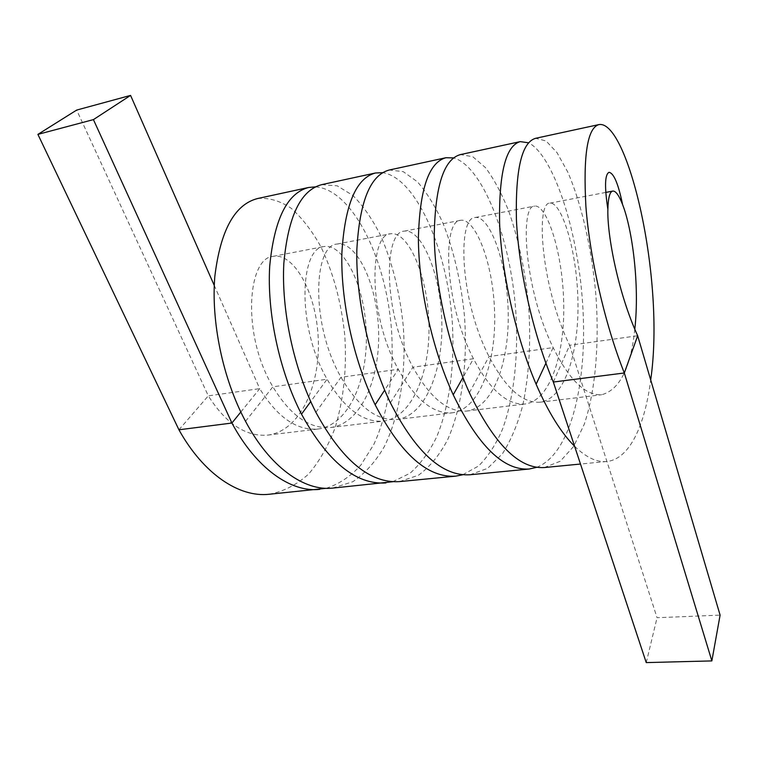 <?xml version="1.0" encoding="UTF-8"?>
<svg xmlns="http://www.w3.org/2000/svg" width="758" height="758" viewBox="0 0 758 758"><rect width="100%" height="100%" fill="white"/><g stroke="black" fill="none" stroke-linecap="round" stroke-linejoin="round"><path stroke-width="0.57" stroke-dasharray="3.79 2.84" d="M269.185 494.263C283.833 491.459 297.06 484.637 308.857 473.797C319.611 461.044 328.375 445.657 335.159 427.635C343.8 398.717 346.974 367.734 344.701 334.704C341.204 301.836 333.217 272.435 320.757 246.511C311.917 230.707 302.082 217.982 291.252 208.327C280.072 200.794 268.863 197.525 257.625 198.53M178.935 429.795L208.308 395.856C226.045 423.76 245.867 436.845 267.773 435.111C300.31 431.027 320.435 385.092 318.246 338.835C316.503 292.531 293.753 252.575 273.164 256.337C247.809 257.663 241.233 334.06 272.899 386.807C290.418 415.555 309.681 429.123 330.668 427.512C361.831 423.57 380.63 376.773 378.536 329.408C376.849 282.004 355.625 240.712 337.035 244.067C314.049 244.806 309.804 322.87 341.015 377.276C358.269 406.904 376.868 420.984 396.813 419.515C426.432 415.744 443.743 368.056 441.743 319.525C440.142 270.966 420.605 228.243 404.26 231.143C383.927 231.228 382.288 311.036 412.958 367.204C429.881 397.77 447.722 412.399 466.473 411.092C494.33 407.52 509.982 358.894 508.106 309.15C506.581 259.388 488.938 215.139 475.114 217.527C457.756 216.883 459.035 298.5 489.043 356.554C505.567 388.124 522.537 403.341 539.942 402.214C565.79 398.85 579.595 349.267 577.861 298.254C576.431 247.212 560.882 201.344 549.882 203.163C535.868 201.713 540.445 285.207 569.646 345.278L637.668 335.756M267.773 435.111L317.839 429.056C296.653 430.696 277.276 417.232 259.71 388.655L208.308 395.856L76.681 110.071M317.839 429.056C349.286 425.096 368.36 378.469 366.247 331.331C364.551 284.146 343.014 243.129 323.998 246.568C300.519 247.43 295.781 325.154 327.096 379.227C344.407 408.666 363.148 422.642 383.311 421.145C413.252 417.345 430.876 369.828 428.857 321.544C427.237 273.221 407.349 230.792 390.541 233.786C369.648 234.004 367.459 313.452 398.244 369.269C415.242 399.637 433.244 414.152 452.251 412.807C480.468 409.197 496.471 360.761 494.576 311.273C493.032 261.747 474.991 217.811 460.637 220.313C442.653 219.82 443.326 301.068 473.475 358.733C490.094 390.095 507.244 405.189 524.924 404.023C551.199 400.622 565.392 351.238 563.63 300.471C562.171 249.695 546.196 204.158 534.598 206.1C519.884 204.812 523.769 287.926 553.15 347.59C569.305 379.995 585.47 395.714 601.663 394.747C619.646 389.858 630.694 368.018 634.806 329.218M332.705 488.095L352.84 481.718C365.081 473.428 375.589 461.698 384.372 446.528C400.319 413.934 406.468 369.733 403.209 325.552C399.741 291.925 392.132 261.756 380.393 235.027C372.093 218.711 362.892 205.503 352.802 195.403L337.244 185.833L321.752 184.639M326.205 488.304C339.129 484.087 350.689 476.327 360.893 465.042L373.846 444.359C388.503 412.74 394.264 371.174 391.469 329.512C386.002 256.621 351.314 189.036 315.423 186.875M240.817 412.02L259.71 388.655L214.277 285.482M399.551 481.605L418.473 475.228C429.9 466.843 439.659 454.933 447.751 439.488C462.399 406.297 467.752 361.187 464.455 315.982C461.016 281.559 453.834 250.566 442.89 223.004C435.177 206.138 426.697 192.418 417.45 181.835L403.265 171.649L389.261 170.01M392.701 481.737L410.002 473.267C420.396 464.142 429.265 452.062 436.617 437.025C449.939 405.028 454.961 363.016 452.194 320.738C446.832 246.805 415.043 177.296 382.667 172.663M469.979 474.764L487.527 468.406L502.45 453.729C510.968 440.332 517.761 424.082 522.84 404.999C529.15 374.338 531.074 341.327 528.61 305.948C525.218 270.691 518.5 238.846 508.457 210.392C501.417 192.939 493.733 178.67 485.414 167.575L472.774 156.716L460.457 154.585M462.75 474.764L478.516 466.037C487.925 456.742 495.912 444.51 502.459 429.322C514.294 397.031 518.529 354.716 515.838 311.936C510.627 237.131 482.097 165.737 453.606 157.901M544.301 467.553L560.295 461.215L573.721 446.339L584.238 424.328C595.797 389.868 599.322 342.853 595.911 295.43C591.808 248.093 581.282 202.898 567.619 171.763L556.969 152.557L546.054 140.969L535.641 138.297M553.331 382.041L569.646 345.278L657.053 617.723L720.1 615.126M536.636 467.345C572.138 453.672 587.801 378.744 582.618 303.475C577.672 228.186 552.828 155.02 528.62 142.817M646.242 662.596L657.053 617.723M574.602 446.272C586.076 457.425 596.802 462.494 606.77 461.489C629.538 459.301 644.887 425.513 650.705 379.957M245.526 421.306L272.899 386.807L327.096 379.227L310.733 401.569M315.897 412.324L341.015 377.276L398.244 369.269L384.657 390.152M390.398 402.82L412.958 367.204L473.475 358.733L462.939 377.503M469.401 392.748L489.043 356.554L553.15 347.59L545.902 363.177M273.164 256.337L323.998 246.568M330.668 427.512L383.311 421.145M337.035 244.067L390.541 233.786M396.813 419.515L452.251 412.807M404.26 231.143L460.637 220.313M466.473 411.092L524.924 404.023M475.114 217.527L534.598 206.1M539.942 402.214L601.663 394.747M549.882 203.163L605.737 192.428M606.77 461.489L580.486 464.038"/><path stroke-width="1.14" d="M240.817 412.02L231.91 423.04L178.935 429.795C203.419 473.892 239.102 497.703 269.185 494.263L326.205 488.304M315.423 186.875L308.658 187.472L257.625 198.53C234.715 204.357 220.455 230.328 214.827 276.452C211.037 321.202 222.625 378.64 245.526 421.306C269.659 466.757 304.072 491.411 332.705 488.095L392.701 481.737M178.935 429.795L37.9 134.384L76.681 110.071L130.566 95.404L93.423 119.612L37.9 134.384M382.667 172.663L375.475 172.995L321.752 184.639C300.708 190.059 288.078 216.324 283.833 263.443C281.294 309.198 293.412 368.303 315.897 412.324C342.142 460.457 370.027 483.547 399.551 481.605L455.596 476.166L462.75 474.764M93.423 119.612L231.91 423.04C256.128 468.217 290.807 492.7 319.743 489.355M308.658 187.472C287.235 192.977 274.254 219.185 269.715 266.105C266.92 311.652 278.935 370.416 301.504 414.162C327.873 461.992 356.004 484.912 385.907 482.931M214.277 285.482L130.566 95.404M453.606 157.901L445.912 157.73L389.261 170.01C370.34 174.975 359.538 201.524 356.847 249.676C355.71 296.492 368.426 357.359 390.398 402.82C415.962 452.535 442.483 476.517 469.979 474.764L529.112 469.031L536.636 467.345M375.475 172.995C356.108 178.054 344.918 204.556 341.905 252.499C340.475 299.088 353.067 359.605 375.153 404.763C400.859 454.156 427.673 477.957 455.596 476.166M528.62 142.817L520.272 141.623L460.457 154.585C443.923 159.028 435.177 185.862 434.239 235.084C434.694 282.99 448.035 345.752 469.401 392.748C494.14 444.141 519.107 469.079 544.301 467.553L580.486 464.038M445.912 157.73C428.876 162.288 419.705 189.064 418.397 238.078C418.511 285.757 431.719 348.13 453.227 394.804C478.137 445.856 503.426 470.595 529.112 469.031M650.705 379.957C665.486 277.532 627.425 119.338 598.886 124.596L535.641 138.297C521.788 142.153 515.383 169.252 516.416 219.593C518.661 268.645 532.685 333.397 553.331 382.041L646.242 662.596L711.857 660.91L720.1 615.126L637.668 335.756L624.327 372.983L553.331 382.041M520.272 141.623C505.851 145.602 498.954 172.653 499.579 222.767C501.445 271.591 515.326 335.927 536.124 384.23C548.233 412.087 561.062 432.761 574.602 446.272M634.806 329.218C639.799 284.392 632.219 229.2 622.602 204.603C618.954 195.261 615.676 190.751 612.748 191.082C609.802 191.679 608.172 197.772 607.869 209.341C607.063 235.804 618.556 294.17 637.668 335.756M598.886 124.596C587.422 127.922 583.101 155.229 585.906 206.498C589.743 256.498 604.363 322.946 624.327 372.983L711.857 660.91M310.733 401.569L301.504 414.162M384.657 390.152L375.153 404.763M462.939 377.503L453.227 394.804M545.902 363.177L536.124 384.23M605.737 192.428L612.748 191.082M622.602 204.603C618.31 183.862 613.79 173.108 609.053 172.322C604.837 174.331 604.439 186.676 607.869 209.341"/></g></svg>
